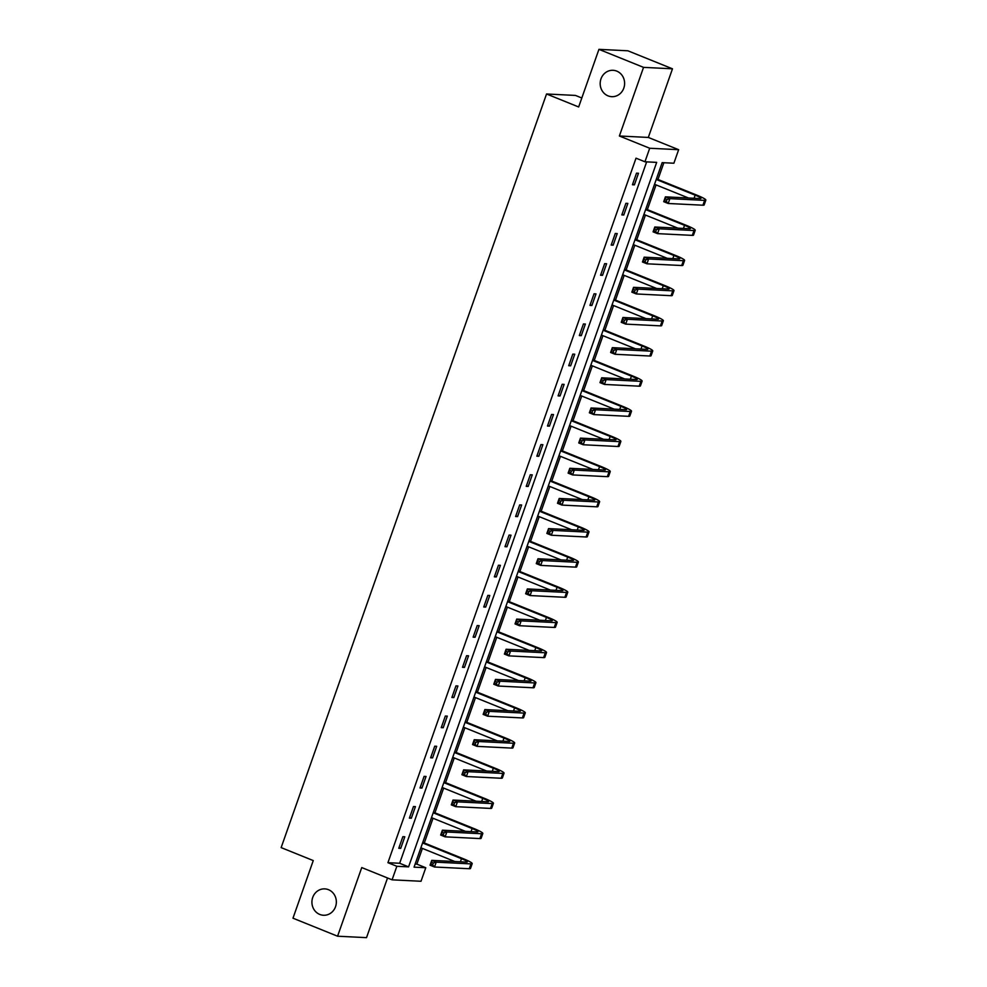 <?xml version="1.0" encoding="UTF-8"?>
<svg xmlns="http://www.w3.org/2000/svg" width="987" height="987" viewBox="0 0 987 987"><rect width="100%" height="100%" fill="white"/><g stroke="black" fill="none" stroke-linecap="round" stroke-linejoin="round"><path stroke-width="1.48" d="M328.486 889.694A13.213 12.214 92.9 0 1 336.086 904.709A13.213 12.214 92.9 0 1 323.465 915.257A13.213 12.214 92.9 0 1 319.776 914.443A13.213 12.214 92.9 0 1 312.176 899.428A13.213 12.214 92.9 0 1 324.785 888.88A13.213 12.214 92.9 0 1 328.486 889.694M616.752 71.113A13.213 12.214 92.9 0 1 624.352 86.128A13.213 12.214 92.9 0 1 611.73 96.677A13.213 12.214 92.9 0 1 608.041 95.862A13.213 12.214 92.9 0 1 600.441 80.848A13.213 12.214 92.9 0 1 613.05 70.299A13.213 12.214 92.9 0 1 616.752 71.113M425.779 867.733L421.017 881.268L392.086 879.824L396.848 866.29L408.581 866.87L656.676 162.374L644.943 161.782L649.705 148.247L678.649 149.691L673.887 163.225L662.154 162.645L414.059 867.154L425.779 867.733L416.859 864.131L422.399 848.413M581.812 97.997L575.47 95.431L546.539 93.987L281.147 847.611L313.261 860.578L292.979 918.194L337.579 936.207L366.522 937.65L387.533 877.986M546.539 93.987L578.653 106.966L598.936 49.35L627.88 50.793L672.48 68.806L643.549 67.363L619.38 135.996L649.705 148.247M619.38 135.996L648.311 137.44L672.48 68.806M648.311 137.44L678.649 149.691M424.311 842.984L433.022 818.26M434.934 812.819L443.644 788.095M445.556 782.654L454.254 757.942M456.179 752.501L464.877 727.777M466.802 722.336L475.5 697.612M477.412 692.183L486.122 667.459M488.034 662.018L496.745 637.294M498.657 631.853L507.367 607.141M509.28 601.7L517.99 576.976M519.902 571.535L528.613 546.823M530.525 541.382L539.223 516.657M541.147 511.217L549.845 486.492M551.77 481.064L560.468 456.339M562.38 450.899L571.091 426.174M573.003 420.733L581.713 396.021M583.625 390.581L592.336 365.856M594.248 360.415L602.958 335.691M604.871 330.263L613.581 305.538M615.493 300.097L624.191 275.373M626.116 269.932L634.814 245.22M636.738 239.779L645.436 215.055M647.349 209.614L656.059 184.902M657.971 179.461L663.869 162.732M598.936 49.35L643.549 67.363M415.145 864.044L416.859 864.131M644.943 161.782L636.023 158.179L387.928 862.687L399.661 863.267L646.658 161.868M636.516 173.157L632.433 184.754L634.394 184.853L638.478 173.256L636.516 173.157M625.894 203.322L621.81 214.919L623.772 215.018L627.855 203.408L625.894 203.322M615.271 233.475L611.187 245.072L613.149 245.171L617.233 233.574L615.271 233.475M604.661 263.64L600.565 275.237L602.526 275.336L606.61 263.739L604.661 263.64M594.038 293.793L589.955 305.402L591.904 305.489L595.988 293.892L594.038 293.793M583.416 323.958L579.332 335.555L581.281 335.654L585.365 324.057L583.416 323.958M572.793 354.111L568.709 365.721L570.659 365.819L574.742 354.21L572.793 354.111M562.171 384.276L558.087 395.873L560.036 395.972L564.132 384.375L562.171 384.276M551.548 414.441L547.464 426.039L549.426 426.137L553.51 414.54L551.548 414.441M540.925 444.594L536.842 456.191L538.803 456.29L542.887 444.693L540.925 444.594M530.303 474.759L526.219 486.357L528.181 486.455L532.264 474.858L530.303 474.759M519.693 504.912L515.596 516.522L517.558 516.608L521.642 505.011L519.693 504.912M509.07 535.077L504.986 546.675L506.936 546.773L511.019 535.176L509.07 535.077M498.447 565.243L494.364 576.84L496.313 576.939L500.397 565.329L498.447 565.243M487.825 595.395L483.741 606.993L485.69 607.091L489.774 595.494L487.825 595.395M477.202 625.561L473.118 637.158L475.068 637.257L479.164 625.659L477.202 625.561M466.58 655.713L462.496 667.311L464.458 667.409L468.541 655.812L466.58 655.713M455.957 685.879L451.873 697.476L453.835 697.575L457.919 685.977L455.957 685.879M445.334 716.031L441.251 727.641L443.212 727.74L447.296 716.13L445.334 716.031M434.724 746.197L430.628 757.794L432.59 757.893L436.673 746.295L434.724 746.197M424.102 776.362L420.018 787.959L421.967 788.058L426.051 776.448L424.102 776.362M413.479 806.515L409.395 818.112L411.345 818.211L415.428 806.613L413.479 806.515M402.856 836.68L398.773 848.277L400.722 848.376L404.806 836.779L402.856 836.68M392.086 879.824L361.748 867.573L337.579 936.207M387.928 862.687L396.848 866.29M399.661 863.267L408.581 866.87M632.642 184.15L634.394 184.853M622.02 214.315L623.772 215.018M611.409 244.468L613.149 245.171M600.787 274.633L602.526 275.336M590.164 304.786L591.904 305.489M579.542 334.951L581.281 335.654M568.919 365.116L570.659 365.819M558.297 395.269L560.036 395.972M547.674 425.434L549.426 426.137M537.064 455.587L538.803 456.29M526.441 485.752L528.181 486.455M515.819 515.905L517.558 516.608M505.196 546.07L506.936 546.773M494.573 576.235L496.313 576.939M483.951 606.388L485.69 607.091M473.328 636.553L475.068 637.257M462.706 666.706L464.458 667.409M452.095 696.871L453.835 697.575M441.473 727.037L443.212 727.74M430.85 757.189L432.59 757.893M420.228 787.355L421.967 788.058M409.605 817.507L411.345 818.211M398.982 847.673L400.722 848.376M667.002 199.51L665.226 198.782L664.535 200.719L666.324 201.434L667.002 199.51L669.877 198.646L668.174 203.482L663.708 201.681L665.411 196.845L669.877 198.646L704.632 200.386A15.471 1.801 19.4 0 0 705.853 200.114A15.471 1.801 19.4 0 0 697.118 195.266L656.441 178.844M656.232 179.449L695.169 195.167A10.314 1.197 -160.6 0 1 700.98 198.399A10.314 1.197 -160.6 0 1 700.178 198.584L665.411 196.845L665.226 198.782M654.529 184.285L688.494 197.992M666.324 201.434L668.174 203.482L702.929 205.21A15.471 1.801 19.4 0 0 704.15 204.951L705.853 200.114M663.708 201.681L664.535 200.719M656.38 229.663L654.603 228.947L653.925 230.872L655.701 231.6L656.38 229.663L659.254 228.811L657.552 233.635L653.086 231.834L654.788 227.01L659.254 228.811L694.009 230.539A15.471 1.801 19.4 0 0 695.23 230.279A15.471 1.801 19.4 0 0 686.496 225.431L645.819 208.997M645.609 209.602L684.546 225.332A10.314 1.197 -160.6 0 1 690.369 228.565A10.314 1.197 -160.6 0 1 689.555 228.737L654.788 227.01L654.603 228.947M643.906 214.438L677.872 228.157M655.701 231.6L657.552 233.635L692.306 235.375A15.471 1.801 19.4 0 0 693.528 235.103L695.23 230.279M653.086 231.834L653.925 230.872M645.769 259.828L643.98 259.1L643.302 261.037L645.079 261.752L645.769 259.828L648.632 258.964L646.929 263.8L642.463 261.999L644.166 257.163L648.632 258.964L683.399 260.704A15.471 1.801 19.4 0 0 684.608 260.432A15.471 1.801 19.4 0 0 675.873 255.584L635.209 239.162M634.986 239.767L673.924 255.485A10.314 1.197 -160.6 0 1 679.747 258.717A10.314 1.197 -160.6 0 1 678.933 258.902L644.166 257.163L643.98 259.1M633.284 244.603L667.249 258.31M645.079 261.752L646.929 263.8L681.696 265.528A15.471 1.801 19.4 0 0 682.905 265.269L684.608 260.432M642.463 261.999L643.302 261.037M635.147 289.981L633.358 289.265L632.679 291.202L634.456 291.918L635.147 289.981L638.009 289.129L636.307 293.953L631.84 292.152L633.543 287.328L638.009 289.129L672.776 290.857A15.471 1.801 19.4 0 0 673.985 290.597A15.471 1.801 19.4 0 0 665.25 285.749L624.586 269.315M624.364 269.92L663.301 285.65A10.314 1.197 -160.6 0 1 669.124 288.883A10.314 1.197 -160.6 0 1 668.31 289.055L633.543 287.328L633.358 289.265M622.661 274.756L656.626 288.475M634.456 291.918L636.307 293.953L671.074 295.693A15.471 1.801 19.4 0 0 672.283 295.434L673.985 290.597M631.84 292.152L632.679 291.202M624.524 320.146L622.735 319.418L622.057 321.355L623.846 322.083L624.524 320.146L627.387 319.282L625.684 324.118L621.23 322.317L622.92 317.481L627.387 319.282L662.154 321.022A15.471 1.801 19.4 0 0 663.363 320.75A15.471 1.801 19.4 0 0 654.64 315.902L613.963 299.48M613.754 300.085L652.678 315.815A10.314 1.197 -160.6 0 1 658.502 319.048A10.314 1.197 -160.6 0 1 657.687 319.22L622.92 317.481L622.735 319.418M612.051 304.921L646.004 318.641M623.846 322.083L625.684 324.118L660.451 325.858A15.471 1.801 19.4 0 0 661.66 325.587L663.363 320.75M621.23 322.317L622.057 321.355M613.902 350.299L612.113 349.583L611.434 351.52L613.223 352.236L613.902 350.299L616.764 349.447L615.061 354.284L610.608 352.482L612.31 347.646L616.764 349.447L651.531 351.175A15.471 1.801 19.4 0 0 652.752 350.916A15.471 1.801 19.4 0 0 644.017 346.067L603.341 329.646M603.131 330.25L642.056 345.968A10.314 1.197 -160.6 0 1 647.879 349.201A10.314 1.197 -160.6 0 1 647.065 349.373L612.31 347.646L612.113 349.583M601.428 335.074L635.381 348.793M613.223 352.236L615.061 354.284L649.828 356.011A15.471 1.801 19.4 0 0 651.05 355.752L652.752 350.916M610.608 352.482L611.434 351.52M603.279 380.464L601.49 379.748L600.812 381.673L602.601 382.401L603.279 380.464L606.141 379.6L604.439 384.437L599.985 382.635L601.688 377.799L606.141 379.6L640.908 381.34A15.471 1.801 19.4 0 0 642.13 381.081A15.471 1.801 19.4 0 0 633.395 376.232L592.718 359.799M592.508 360.403L631.433 376.133A10.314 1.197 -160.6 0 1 637.257 379.366A10.314 1.197 -160.6 0 1 636.442 379.539L601.688 377.799L601.49 379.748M590.806 365.239L624.759 378.959M602.601 382.401L604.439 384.437L639.206 386.176A15.471 1.801 19.4 0 0 640.427 385.905L642.13 381.081M599.985 382.635L600.812 381.673M592.656 410.629L590.88 409.901L590.189 411.838L591.978 412.554L592.656 410.629L595.519 409.765L593.816 414.602L589.362 412.8L591.065 407.964L595.519 409.765L630.286 411.505A15.471 1.801 19.4 0 0 631.507 411.234A15.471 1.801 19.4 0 0 622.772 406.385L582.096 389.964M581.886 390.568L620.811 406.286A10.314 1.197 -160.6 0 1 626.634 409.519A10.314 1.197 -160.6 0 1 625.832 409.704L591.065 407.964L590.88 409.901M580.183 395.405L614.148 409.111M591.978 412.554L593.816 414.602L628.583 416.329A15.471 1.801 19.4 0 0 629.805 416.07L631.507 411.234M589.362 412.8L590.189 411.838M582.034 440.782L580.257 440.066L579.566 442.003L581.355 442.719L582.034 440.782L584.909 439.931L583.206 444.755L578.74 442.953L580.442 438.129L584.909 439.931L619.663 441.658A15.471 1.801 19.4 0 0 620.885 441.399A15.471 1.801 19.4 0 0 612.15 436.55L571.473 420.117M571.263 420.721L610.2 436.451A10.314 1.197 -160.6 0 1 616.011 439.684A10.314 1.197 -160.6 0 1 615.209 439.857L580.442 438.129L580.257 440.066M569.561 425.557L603.526 439.277M581.355 442.719L583.206 444.755L617.961 446.494A15.471 1.801 19.4 0 0 619.182 446.235L620.885 441.399M578.74 442.953L579.566 442.003M571.411 470.947L569.635 470.219L568.956 472.156L570.733 472.884L571.411 470.947L574.286 470.083L572.583 474.92L568.117 473.118L569.82 468.282L574.286 470.083L609.041 471.823A15.471 1.801 19.4 0 0 610.262 471.552A15.471 1.801 19.4 0 0 601.527 466.703L560.85 450.282M560.641 450.886L599.578 466.604A10.314 1.197 -160.6 0 1 605.401 469.837A10.314 1.197 -160.6 0 1 604.587 470.022L569.82 468.282L569.635 470.219M558.938 455.723L592.903 469.43M570.733 472.884L572.583 474.92L607.338 476.659A15.471 1.801 19.4 0 0 608.56 476.388L610.262 471.552M568.117 473.118L568.956 472.156M560.801 501.1L559.012 500.384L558.334 502.321L560.11 503.037L560.801 501.1L563.663 500.249L561.961 505.085L557.495 503.284L559.197 498.447L563.663 500.249L598.43 501.976A15.471 1.801 19.4 0 0 599.64 501.717A15.471 1.801 19.4 0 0 590.905 496.868L550.24 480.435M550.018 481.051L588.955 496.769A10.314 1.197 -160.6 0 1 594.779 500.002A10.314 1.197 -160.6 0 1 593.964 500.175L559.197 498.447L559.012 500.384M548.316 485.875L582.281 499.595M560.11 503.037L561.961 505.085L596.728 506.812A15.471 1.801 19.4 0 0 597.937 506.553L599.64 501.717M557.495 503.284L558.334 502.321M550.178 531.265L548.39 530.55L547.711 532.474L549.488 533.202L550.178 531.265L553.041 530.401L551.338 535.238L546.872 533.436L548.575 528.6L553.041 530.401L587.808 532.141A15.471 1.801 19.4 0 0 589.017 531.882A15.471 1.801 19.4 0 0 580.282 527.033L539.618 510.6M539.395 511.204L578.333 526.935A10.314 1.197 -160.6 0 1 584.156 530.167A10.314 1.197 -160.6 0 1 583.342 530.34L548.575 528.6L548.39 530.55M537.693 516.041L571.658 529.76M549.488 533.202L551.338 535.238L586.105 536.977A15.471 1.801 19.4 0 0 587.314 536.706L589.017 531.882M546.872 533.436L547.711 532.474M539.556 561.43L537.767 560.702L537.088 562.639L538.877 563.355L539.556 561.43L542.418 560.567L540.716 565.403L536.262 563.602L537.964 558.765L542.418 560.567L577.185 562.306A15.471 1.801 19.4 0 0 578.394 562.035A15.471 1.801 19.4 0 0 569.672 557.186L528.995 540.765M528.785 541.37L567.71 557.087A10.314 1.197 -160.6 0 1 573.533 560.32A10.314 1.197 -160.6 0 1 572.719 560.493L537.964 558.765L537.767 560.702M527.083 546.193L561.035 559.913M538.877 563.355L540.716 565.403L575.483 567.13A15.471 1.801 19.4 0 0 576.692 566.871L578.394 562.035M536.262 563.602L537.088 562.639M528.933 591.583L527.144 590.868L526.466 592.792L528.255 593.52L528.933 591.583L531.796 590.732L530.093 595.556L525.639 593.755L527.342 588.918L531.796 590.732L566.563 592.459A15.471 1.801 19.4 0 0 567.784 592.2A15.471 1.801 19.4 0 0 559.049 587.351L518.372 570.918M518.163 571.522L557.087 587.253A10.314 1.197 -160.6 0 1 562.911 590.485A10.314 1.197 -160.6 0 1 562.096 590.658L527.342 588.918L527.144 590.868M516.46 576.359L550.413 590.078M528.255 593.52L530.093 595.556L564.86 597.295A15.471 1.801 19.4 0 0 566.082 597.024L567.784 592.2M525.639 593.755L526.466 592.792M518.311 621.748L516.522 621.02L515.843 622.957L517.632 623.673L518.311 621.748L521.173 620.885L519.47 625.721L515.017 623.92L516.719 619.083L521.173 620.885L555.94 622.624A15.471 1.801 19.4 0 0 557.161 622.353A15.471 1.801 19.4 0 0 548.427 617.504L507.75 601.083M507.54 601.688L546.465 617.406A10.314 1.197 -160.6 0 1 552.288 620.638A10.314 1.197 -160.6 0 1 551.486 620.823L516.719 619.083L516.522 621.02M505.837 606.524L539.79 620.231M517.632 623.673L519.47 625.721L554.238 627.448A15.471 1.801 19.4 0 0 555.459 627.189L557.161 622.353M515.017 623.92L515.843 622.957M507.688 651.901L505.912 651.186L505.221 653.123L507.01 653.838L507.688 651.901L510.55 651.05L508.848 655.874L504.394 654.073L506.097 649.249L510.55 651.05L545.317 652.777A15.471 1.801 19.4 0 0 546.539 652.518A15.471 1.801 19.4 0 0 537.804 647.669L497.127 631.236M496.917 631.84L535.842 647.571A10.314 1.197 -160.6 0 1 541.666 650.803A10.314 1.197 -160.6 0 1 540.864 650.976L506.097 649.249L505.912 651.186M495.215 636.677L529.18 650.396M507.01 653.838L508.848 655.874L543.615 657.613A15.471 1.801 19.4 0 0 544.836 657.354L546.539 652.518M504.394 654.073L505.221 653.123M497.066 682.066L495.289 681.338L494.598 683.275L496.387 684.003L497.066 682.066L499.94 681.203L498.238 686.039L493.771 684.238L495.474 679.401L499.94 681.203L534.695 682.942A15.471 1.801 19.4 0 0 535.916 682.671A15.471 1.801 19.4 0 0 527.181 677.822L486.505 661.401M486.295 662.006L525.232 677.736A10.314 1.197 -160.6 0 1 531.055 680.968A10.314 1.197 -160.6 0 1 530.241 681.141L495.474 679.401L495.289 681.338M484.592 666.842L518.557 680.561M496.387 684.003L498.238 686.039L532.992 687.779A15.471 1.801 19.4 0 0 534.214 687.507L535.916 682.671M493.771 684.238L494.598 683.275M486.443 712.219L484.666 711.504L483.988 713.441L485.764 714.156L486.443 712.219L489.318 711.368L487.615 716.204L483.149 714.403L484.851 709.567L489.318 711.368L524.072 713.095A15.471 1.801 19.4 0 0 525.294 712.836A15.471 1.801 19.4 0 0 516.559 707.987L475.882 691.566M475.672 692.171L514.609 707.889A10.314 1.197 -160.6 0 1 520.433 711.121A10.314 1.197 -160.6 0 1 519.618 711.294L484.851 709.567L484.666 711.504M473.97 696.995L507.935 710.714M485.764 714.156L487.615 716.204L522.37 717.931A15.471 1.801 19.4 0 0 523.591 717.672L525.294 712.836M483.149 714.403L483.988 713.441M475.833 742.384L474.044 741.669L473.365 743.593L475.142 744.321L475.833 742.384L478.695 741.521L476.992 746.357L472.526 744.556L474.229 739.719L478.695 741.521L513.462 743.26A15.471 1.801 19.4 0 0 514.671 743.001A15.471 1.801 19.4 0 0 505.936 738.153L465.272 721.719M465.05 722.324L503.987 738.054A10.314 1.197 -160.6 0 1 509.81 741.286A10.314 1.197 -160.6 0 1 508.996 741.459L474.229 739.719L474.044 741.669M463.347 727.16L497.312 740.879M475.142 744.321L476.992 746.357L511.759 748.097A15.471 1.801 19.4 0 0 512.969 747.825L514.671 743.001M472.526 744.556L473.365 743.593M465.21 772.55L463.421 771.822L462.743 773.759L464.519 774.474L465.21 772.55L468.072 771.686L466.37 776.522L461.904 774.721L463.606 769.885L468.072 771.686L502.839 773.426A15.471 1.801 19.4 0 0 504.049 773.154A15.471 1.801 19.4 0 0 495.314 768.305L454.649 751.884M454.427 752.489L493.364 768.207A10.314 1.197 -160.6 0 1 499.188 771.439A10.314 1.197 -160.6 0 1 498.373 771.624L463.606 769.885L463.421 771.822M452.725 757.325L486.69 771.032M464.519 774.474L466.37 776.522L501.137 778.249A15.471 1.801 19.4 0 0 502.346 777.99L504.049 773.154M461.904 774.721L462.743 773.759M454.588 802.702L452.799 801.987L452.12 803.911L453.909 804.639L454.588 802.702L457.45 801.851L455.747 806.675L451.293 804.874L452.996 800.05L457.45 801.851L492.217 803.578A15.471 1.801 19.4 0 0 493.426 803.319A15.471 1.801 19.4 0 0 484.703 798.471L444.027 782.037M443.817 782.642L482.742 798.372A10.314 1.197 -160.6 0 1 488.565 801.604A10.314 1.197 -160.6 0 1 487.751 801.777L452.996 800.05L452.799 801.987M442.114 787.478L476.067 801.197M453.909 804.639L455.747 806.675L490.514 808.415A15.471 1.801 19.4 0 0 491.723 808.156L493.426 803.319M451.293 804.874L452.12 803.911M443.965 832.868L442.176 832.14L441.497 834.077L443.286 834.792L443.965 832.868L446.827 832.004L445.125 836.84L440.671 835.039L442.373 830.203L446.827 832.004L481.594 833.744A15.471 1.801 19.4 0 0 482.816 833.472A15.471 1.801 19.4 0 0 474.081 828.624L433.404 812.202M433.194 812.807L472.119 828.525A10.314 1.197 -160.6 0 1 477.942 831.757A10.314 1.197 -160.6 0 1 477.128 831.942L442.373 830.203L442.176 832.14M431.492 817.643L465.445 831.35M443.286 834.792L445.125 836.84L479.892 838.568A15.471 1.801 19.4 0 0 481.113 838.308L482.816 833.472M440.671 835.039L441.497 834.077M433.342 863.02L431.553 862.305L430.875 864.242L432.664 864.957L433.342 863.02L436.205 862.169L434.502 867.005L430.048 865.192L431.751 860.368L436.205 862.169L470.972 863.896A15.471 1.801 19.4 0 0 472.193 863.637A15.471 1.801 19.4 0 0 463.458 858.789L422.781 842.355M422.572 842.972L461.497 858.69A10.314 1.197 -160.6 0 1 467.32 861.922A10.314 1.197 -160.6 0 1 466.518 862.095L431.751 860.368L431.553 862.305M420.869 847.796L454.822 861.515M432.664 864.957L434.502 867.005L469.269 868.733A15.471 1.801 19.4 0 0 470.491 868.474L472.193 863.637M430.048 865.192L430.875 864.242M695.169 195.167L694.071 198.276M704.632 200.386L702.929 205.21M684.546 225.332L683.448 228.429M694.009 230.539L692.306 235.375M673.924 255.485L672.826 258.594M683.399 260.704L681.696 265.528M663.301 285.65L662.203 288.759M672.776 290.857L671.074 295.693M652.678 315.815L651.593 318.912M662.154 321.022L660.451 325.858M642.056 345.968L640.97 349.077M651.531 351.175L649.828 356.011M631.433 376.133L630.348 379.23M640.908 381.34L639.206 386.176M620.811 406.286L619.725 409.395M630.286 411.505L628.583 416.329M610.2 436.451L609.102 439.548M619.663 441.658L617.961 446.494M599.578 466.604L598.48 469.713M609.041 471.823L607.338 476.659M588.955 496.769L587.857 499.878M598.43 501.976L596.728 506.812M578.333 526.935L577.235 530.031M587.808 532.141L586.105 536.977M567.71 557.087L566.624 560.197M577.185 562.306L575.483 567.13M557.087 587.253L556.002 590.349M566.563 592.459L564.86 597.295M546.465 617.406L545.379 620.515M555.94 622.624L554.238 627.448M535.842 647.571L534.757 650.68M545.317 652.777L543.615 657.613M525.232 677.736L524.134 680.833M534.695 682.942L532.992 687.779M514.609 707.889L513.511 710.998M524.072 713.095L522.37 717.931M503.987 738.054L502.889 741.151M513.462 743.26L511.759 748.097M493.364 768.207L492.266 771.316M502.839 773.426L501.137 778.249M482.742 798.372L481.656 801.469M492.217 803.578L490.514 808.415M472.119 828.525L471.033 831.634M481.594 833.744L479.892 838.568M461.497 858.69L460.411 861.799M470.972 863.896L469.269 868.733"/></g></svg>
